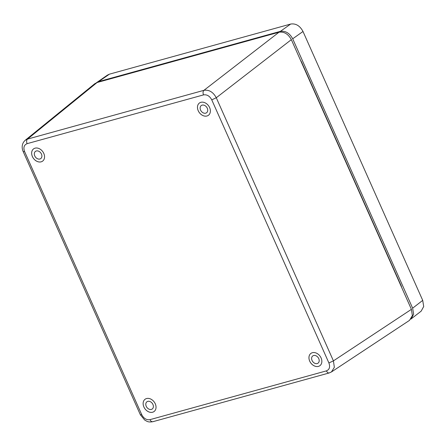 <?xml version="1.0" encoding="UTF-8"?>
<svg xmlns="http://www.w3.org/2000/svg" width="446" height="446" viewBox="0 0 446 446"><rect width="100%" height="100%" fill="white"/><g stroke="black" fill="none" stroke-linecap="round" stroke-linejoin="round"><path stroke-width="0.67" d="M146.539 398.551A7.604 5.748 -126.2 0 0 145.084 399.254A7.604 5.748 -126.2 0 0 144.944 408.787A7.604 5.748 -126.2 0 0 154.076 411.524A7.604 5.748 -126.2 0 0 154.801 402.877A7.604 5.748 -126.2 0 0 146.539 398.551M35.056 148.161A7.604 5.748 -126.2 0 0 33.606 148.864A7.604 5.748 -126.2 0 0 33.461 158.397A7.604 5.748 -126.2 0 0 42.599 161.134A7.604 5.748 -126.2 0 0 43.318 152.487A7.604 5.748 -126.2 0 0 35.056 148.161M200.878 102.318A7.604 5.748 -126.2 0 0 199.423 103.02A7.604 5.748 -126.2 0 0 199.284 112.554A7.604 5.748 -126.2 0 0 208.416 115.291A7.604 5.748 -126.2 0 0 209.141 106.644A7.604 5.748 -126.2 0 0 200.878 102.318M312.356 352.708A7.604 5.748 -126.2 0 0 310.907 353.41A7.604 5.748 -126.2 0 0 310.762 362.944A7.604 5.748 -126.2 0 0 319.899 365.681A7.604 5.748 -126.2 0 0 320.618 357.034A7.604 5.748 -126.2 0 0 312.356 352.708M326.405 370.877C327.364 372.711 328.451 373.335 329.678 372.745L331.473 371.931L334.344 367.303L333.424 360.87L328.903 362.96C330.324 366.958 329.494 369.595 326.405 370.877L149.973 419.653C146.55 420.171 143.807 418.521 141.75 414.702L24.602 151.579C23.175 147.587 24.012 144.95 27.095 143.668L203.532 94.892C206.955 94.374 209.698 96.024 211.755 99.843L328.903 362.96M24.602 151.579L23.22 151.651L140.367 414.774L144.677 420.032C147.096 421.325 147.921 422.479 152.816 421.715L329.248 372.94L331.473 371.931L409.473 320.395L412.372 315.629L411.413 309.34L333.424 360.87L216.277 97.752C213.16 92.043 209.051 89.568 203.939 90.326C202.919 91.38 202.779 92.902 203.532 94.892M411.413 309.34L291.333 39.644C288.233 33.968 284.124 31.493 279.001 32.224L203.939 90.326L27.507 139.102L25.193 140.295L94.792 83.692L97.089 82.516L27.507 139.102C26.487 140.155 26.347 141.677 27.095 143.668M279.001 32.224L97.089 82.516M319.899 365.681A7.604 5.748 53.8 0 1 310.773 362.938A7.604 5.748 53.8 0 1 310.912 353.405M317.201 363.562A4.477 3.384 -126.2 0 0 318.054 363.15A4.477 3.384 -126.2 0 0 318.137 357.541A4.477 3.384 -126.2 0 0 312.763 355.93A4.477 3.384 -126.2 0 0 312.339 361.015A4.477 3.384 -126.2 0 0 317.201 363.562M208.421 115.291A7.604 5.748 53.8 0 1 199.29 112.548A7.604 5.748 53.8 0 1 199.429 103.015M205.718 113.172A4.477 3.384 -126.2 0 0 206.57 112.76A4.477 3.384 -126.2 0 0 206.654 107.151A4.477 3.384 -126.2 0 0 201.285 105.54A4.477 3.384 -126.2 0 0 200.856 110.625A4.477 3.384 -126.2 0 0 205.718 113.172M42.599 161.129A7.604 5.748 53.8 0 1 33.472 158.391A7.604 5.748 53.8 0 1 33.612 148.858M39.9 159.01A4.477 3.384 -126.2 0 0 40.753 158.603A4.477 3.384 -126.2 0 0 40.837 152.995A4.477 3.384 -126.2 0 0 35.463 151.384A4.477 3.384 -126.2 0 0 35.039 156.468A4.477 3.384 -126.2 0 0 39.9 159.01M154.082 411.519A7.604 5.748 53.8 0 1 144.95 408.781A7.604 5.748 53.8 0 1 145.089 399.248M151.378 409.406A4.477 3.384 -126.2 0 0 152.237 408.993A4.477 3.384 -126.2 0 0 152.32 403.385A4.477 3.384 -126.2 0 0 146.946 401.774A4.477 3.384 -126.2 0 0 146.522 406.858A4.477 3.384 -126.2 0 0 151.378 409.406M96.453 82.727L107.514 75.056L109.426 74.164L290.658 24.062C295.798 23.27 299.913 25.745 303.001 31.488L422.713 300.37L423.7 306.519L421.158 311.146L410.872 319.119M96.788 82.477L98.7 81.585L280.361 31.365C285.485 30.64 289.599 33.115 292.699 38.791L412.639 308.186L413.643 314.196L411.084 318.968M401.662 287.441A9.321 7.047 -126.2 0 0 400.948 285.278L301.736 62.434A9.321 7.047 -126.2 0 0 300.571 60.388M140.367 414.774L141.75 414.702M153.246 421.52C152.019 422.111 150.932 421.487 149.973 419.653M291.333 39.644L216.277 97.752L211.755 99.843M292.699 38.791L303.001 31.488M290.658 24.062L280.361 31.365M109.426 74.164L98.7 81.585M422.713 300.37L412.639 308.186M23.22 151.651C22.417 150.001 20.611 144.493 25.193 140.295"/></g></svg>
